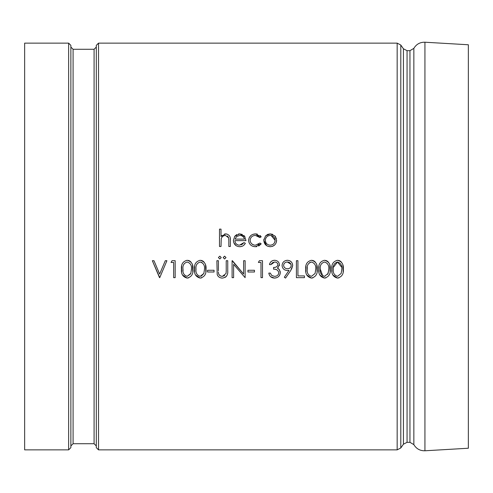 <?xml version="1.0" encoding="UTF-8"?>
<svg xmlns="http://www.w3.org/2000/svg" width="493" height="493" viewBox="0 0 493 493"><rect width="100%" height="100%" fill="white"/><g stroke="black" fill="none" stroke-linecap="round" stroke-linejoin="round"><path stroke-width="0.74" d="M98.526 449.862L98.526 43.137L96.308 45.356L96.308 447.644L98.526 449.862L397.161 449.862L400.797 447.971L400.797 45.029L397.161 43.137L397.161 449.862M332.005 266.121L331.968 271.994M343.14 272.031L342.863 265.018M341.446 262.159L340.33 261.136M340.071 260.976L338.999 260.507M338.894 260.477L338.5 260.384M332.8 274.958L337.483 278.089L339.024 277.849M318.965 266.121L318.934 271.994M330.107 272.031L329.823 265.018M328.406 262.159L327.29 261.136M327.038 260.976L325.965 260.507M325.855 260.477L325.466 260.384M319.766 274.958L324.449 278.089L325.984 277.849M305.931 266.121L305.894 271.994M317.067 272.031L316.789 265.018M315.372 262.159L314.257 261.136M314.004 260.976L312.926 260.507M312.821 260.477L312.426 260.384M306.726 274.958L311.41 278.089L312.95 277.849M232.413 260.711L243.61 274.046L243.61 260.711L245.126 260.711L245.126 277.658L233.614 264.347L233.614 277.658L232.092 277.658L232.092 260.711L243.61 274.046M226.053 273.492L226.225 270.86L226.053 273.492L222.398 276.351C220.217 276.265 218.91 275.186 218.473 273.116L218.417 272.056M224.925 277.504L225.923 276.783M225.973 276.739L226.755 275.803M227.735 271.483L227.748 270.947C228.08 275.045 226.324 277.423 222.479 278.089C219.878 278.058 218.109 276.869 217.185 274.515L217.918 275.969M218.079 276.179L219.2 277.195M220.328 277.732L221.967 278.064M222.152 276.339L221.474 276.24M220.463 275.895L218.972 274.644M218.867 274.453L218.473 273.116M224.722 275.569L222.398 276.351M159.522 277.658L152.355 260.711L153.982 260.711L159.633 274.065L165.284 260.711L166.911 260.711L159.744 277.658L152.355 260.711M225.4 233.916L224.525 234.046M221.905 235.469L221.012 236.455L225.726 233.898L226.983 234.064M225.726 233.898C229.134 234.44 230.681 236.529 230.354 240.177L230.243 238.027M228.807 239.315L228.832 240.676L228.653 237.854L227.532 236.018M224.414 235.562L225.196 235.432M243.148 243.684L240.929 244.99M233.399 240.22L233.399 240.344C233.682 244.257 235.759 246.383 239.623 246.716L241.25 246.531M244.269 244.805L245.348 243.302L243.992 242.587L239.438 245.194C236.671 244.941 235.167 243.419 234.914 240.633L245.995 240.633L244.651 236.338L243.745 235.383M236.794 234.545L234.822 236.209L233.399 240.344L233.75 242.513M233.836 242.753L236.079 245.711M242.427 234.483L239.66 233.898L234.686 236.387M244.922 236.739L239.66 233.898L238.372 234.027M237.743 244.867L236.209 243.875M253.698 244.935L251.72 243.856M259.016 243.949L257.981 244.633M255.959 246.697L256.81 246.605M258.665 246.044L261.204 243.856L259.934 243.024L255.436 245.194C252.287 245.033 250.518 243.388 250.124 240.276C250.499 237.201 252.268 235.58 255.423 235.42L259.934 237.589L261.204 236.8L260.156 235.537M249.094 237.983L248.601 240.411L249.088 242.839M252.977 246.346L255.411 246.716L261.204 243.856M261.204 236.8L255.534 233.898L252.86 234.372M250.808 235.562L249.322 237.478M257.352 234.126L256.083 233.929M256.736 235.555L257.747 235.857M257.95 235.95L258.64 236.35M259.213 236.819L259.682 237.293M267.662 234.397L265.388 236.092M263.915 239.173L263.81 240.344L266.645 245.693M272.802 234.397L270.232 233.898L267.761 234.354M276.074 242.987L276.622 240.122M276.37 238.452L276.209 237.977M275.649 236.88L274.934 235.937L270.232 233.898L265.511 235.95L263.81 240.344C264.168 244.263 266.312 246.389 270.232 246.716L272.426 246.377M272.672 246.284L274.854 244.793M267.471 246.155L270.232 246.716C274.133 246.389 276.271 244.263 276.635 240.344L274.934 235.937M181.652 266.121L181.621 271.994M192.794 272.031L192.51 265.018M191.093 262.159L189.978 261.136M189.725 260.976L188.653 260.507M188.542 260.477L188.153 260.384M182.453 274.958L187.137 278.089L188.671 277.849M194.692 266.121L194.655 271.994M205.827 272.031L205.55 265.018M204.133 262.159L203.017 261.136M202.759 260.976L201.686 260.507M201.582 260.477L201.187 260.384M195.487 274.958L200.17 278.089L201.711 277.849M277.602 263.552L277.935 264.673C277.319 266.658 275.87 267.582 273.59 267.446L273.59 269.184C276.45 269.005 278.188 270.201 278.804 272.771L278.428 274.268M276.043 276.154L274.49 276.351L271.661 275.433L270.33 273.091L268.808 273.091L269.363 274.897M275.599 269.406L276.998 269.881M271.544 263.564L273.301 262.208M279.328 265.684L279.457 264.679C279.044 261.9 277.393 260.433 274.509 260.273L272.826 260.563M272.561 260.661L271.181 261.506M270.176 262.751L269.461 264.618L270.984 264.618L274.527 262.011C276.419 262.023 277.553 262.905 277.935 264.673M278.909 269.141L277.479 268.167L278.163 267.625M280.234 271.643L279.112 269.363M270.62 276.702L274.465 278.089L276.764 277.664M278.576 276.579L279.753 274.971M279.913 274.595L280.326 272.623L279.315 269.609L277.479 268.167L279.457 264.679M291.591 269.135L292.713 265.481L290.759 270.46L285.539 278.089L284.325 277.245L289.034 270.355L287.253 270.484L288.824 270.386M282.064 265.468C282.372 268.549 284.097 270.219 287.253 270.484C284.104 270.232 282.378 268.556 282.064 265.468C282.397 262.251 284.196 260.52 287.456 260.273L285.57 260.618M289.397 260.649L287.456 260.273C290.66 260.569 292.411 262.307 292.713 265.481L292.281 263.435M291.234 261.814L289.564 260.711M96.308 437.907L96.308 445.943L94.089 443.725L73.087 443.725L70.869 445.943M96.308 445.943L96.308 55.093M70.869 447.644L70.869 45.356L68.65 43.137L68.65 449.862L70.869 447.644M68.65 43.137L24.65 43.137L24.65 449.862L68.65 449.862M403.428 444.211L403.428 48.789L407.064 50.68L407.064 442.32L403.428 444.211L400.797 447.971M407.064 50.68L409.948 50.68L409.948 442.32L413.849 444.631L413.849 48.369L409.948 50.68M413.849 48.369C416.357 44.179 420.048 42.127 424.929 42.219L468.35 44.764L468.35 448.236L424.929 450.781L424.929 42.219M228.832 240.676L228.832 246.5L230.354 246.5L230.354 240.177M221.012 236.455L221.012 229.116L219.49 229.116L219.49 246.5L221.012 246.5L221.246 238.698C221.924 236.677 223.329 235.58 225.455 235.42L228.653 237.854M239.623 246.716C242.192 246.691 244.097 245.551 245.348 243.302M235.075 239.111L244.479 239.111C243.795 236.763 242.217 235.531 239.74 235.42L236.548 236.578L235.075 239.111M255.534 233.898C251.393 234.138 249.082 236.307 248.601 240.411C249.07 244.392 251.338 246.5 255.411 246.716M270.219 235.42C273.202 235.716 274.829 237.361 275.112 240.35C274.835 243.314 273.202 244.929 270.219 245.194C267.261 244.947 265.628 243.332 265.333 240.35C265.604 237.367 267.231 235.722 270.219 235.42C267.231 235.722 265.604 237.367 265.333 240.35L265.709 242.205M271.162 235.512L275.112 240.35L274.737 242.192M166.911 260.711L159.744 277.658M153.982 260.711L159.633 274.065L165.284 260.711M171.04 262.449L173.647 262.449L173.647 277.658L175.169 277.658L175.169 260.711L172.032 260.711L171.04 262.449M187.137 260.273C182.848 261.419 180.956 264.39 181.467 269.19C180.956 273.972 182.848 276.943 187.137 278.089C191.463 276.974 193.41 274.009 192.985 269.19C193.41 264.377 191.463 261.401 187.137 260.273M187.186 262.011C190.434 263.071 191.857 265.462 191.463 269.184L190.822 273.442L187.186 276.351C183.901 275.304 182.502 272.912 182.989 269.184C182.49 265.474 183.889 263.083 187.186 262.011C190.434 263.071 191.857 265.462 191.463 269.184L191.438 270.053M190.643 273.886L187.186 276.351M183.045 271.033L182.989 269.184M200.17 260.273C195.881 261.419 193.989 264.39 194.507 269.19C193.995 273.972 195.881 276.943 200.17 278.089C204.496 276.974 206.444 274.009 206.019 269.19C206.45 264.377 204.496 261.401 200.17 260.273M200.22 262.011C203.467 263.071 204.891 265.462 204.496 269.184L203.856 273.442L200.22 276.351C196.935 275.304 195.536 272.912 196.023 269.184C195.524 265.474 196.923 263.083 200.22 262.011L202.019 262.535M204.496 269.184L203.856 273.442L201.212 276.191M200.22 276.351C196.935 275.304 195.536 272.912 196.023 269.184M207.541 272.007L214.061 272.007L214.061 270.269L207.541 270.269L207.541 272.007M218.405 270.86L218.405 260.711L216.883 260.711L217.185 274.515M226.225 270.86L226.225 260.711L227.748 260.711L227.748 270.947M219.816 258.973L221.228 257.562L219.816 256.144L218.405 257.562L219.816 258.973M224.598 258.973L226.01 257.562L224.598 256.144L223.181 257.562L224.598 258.973M247.954 272.007L254.468 272.007L254.468 270.269L247.954 270.269L247.954 272.007M258.381 262.449L260.988 262.449L260.988 277.658L262.51 277.658L262.51 260.711L259.373 260.711L258.381 262.449M278.804 272.771C278.416 275.119 276.974 276.314 274.49 276.351M274.509 260.273C271.779 260.483 270.096 261.931 269.461 264.618M268.808 273.091C269.394 276.228 271.279 277.892 274.465 278.089C277.96 277.867 279.913 276.043 280.326 272.623M284.325 277.245L289.034 270.355M287.536 268.747C285.268 268.679 283.95 267.551 283.586 265.382C283.894 263.25 285.157 262.128 287.382 262.011C289.582 262.128 290.852 263.25 291.19 265.382C290.956 267.526 289.736 268.648 287.536 268.747C285.268 268.679 283.95 267.551 283.586 265.382C283.894 263.25 285.157 262.128 287.382 262.011L290.962 264.285M296.404 277.658L304.44 277.658L304.44 275.92L297.926 275.92L297.926 260.711L296.404 260.711L296.404 277.658M311.41 260.273C307.121 261.419 305.235 264.39 305.746 269.19C305.235 273.972 307.127 276.943 311.41 278.089C315.736 276.974 317.689 274.009 317.258 269.19C317.689 264.377 315.742 261.401 311.41 260.273M309.653 262.535L311.465 262.011C314.707 263.071 316.136 265.462 315.742 269.184L315.101 273.442L311.465 276.351C308.174 275.304 306.775 272.912 307.268 269.184C306.763 265.474 308.162 263.083 311.465 262.011C314.707 263.071 316.136 265.462 315.742 269.184L315.101 273.442M311.465 276.351C308.174 275.304 306.775 272.912 307.268 269.184L307.318 267.342M324.449 260.273C320.16 261.419 318.268 264.39 318.78 269.19C318.268 273.972 320.16 276.943 324.449 278.089C328.776 276.974 330.723 274.009 330.298 269.19C330.723 264.377 328.776 261.401 324.449 260.273M324.499 262.011C327.746 263.071 329.17 265.462 328.776 269.184L328.135 273.442L324.499 276.351C321.214 275.304 319.815 272.912 320.302 269.184C319.803 265.474 321.202 263.083 324.499 262.011M328.751 270.053L327.728 274.342M324.973 276.308L324.499 276.351M322.712 275.846L320.302 269.184M337.483 260.273C333.194 261.419 331.302 264.39 331.82 269.19C331.308 273.972 333.194 276.943 337.483 278.089C341.809 276.974 343.757 274.009 343.331 269.19C343.763 264.377 341.809 261.401 337.483 260.273M333.391 267.342L337.532 262.011C340.78 263.071 342.204 265.462 341.809 269.184L341.168 273.442L337.532 276.351C334.248 275.304 332.849 272.912 333.336 269.184C332.837 265.474 334.236 263.083 337.532 262.011L341.711 267.28M73.087 443.725L73.087 49.275L94.089 49.275L94.089 443.725M98.526 43.137L397.161 43.137M94.089 49.275L96.308 47.057M73.087 49.275L70.869 47.057M403.428 48.789L400.797 45.029M407.064 442.32L409.948 442.32M413.849 444.631C416.357 448.821 420.048 450.867 424.929 450.781"/></g></svg>
